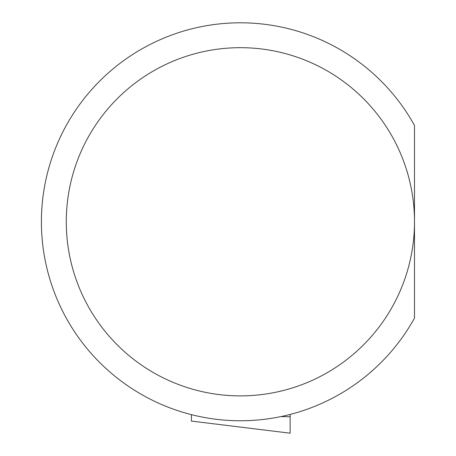 <?xml version="1.0" encoding="UTF-8"?>
<svg xmlns="http://www.w3.org/2000/svg" width="456" height="456" viewBox="0 0 456 456"><rect width="100%" height="100%" fill="white"/><g stroke="black" fill="none" stroke-linecap="round" stroke-linejoin="round"><path stroke-width="0.68" d="M414.493 221.781L414.493 125.446A198.981 198.981 0 0 0 113.413 68.577A198.981 198.981 0 0 0 113.413 374.986A198.981 198.981 0 0 0 414.493 318.111L414.493 221.781A174.112 174.112 0 0 1 153.33 372.563A174.112 174.112 0 0 1 153.33 70.999A174.112 174.112 0 0 1 414.493 221.781M191.452 414.652L191.383 421.076L290.13 433.2L290.13 414.447M290.13 416.755L281.05 416.562"/></g></svg>
